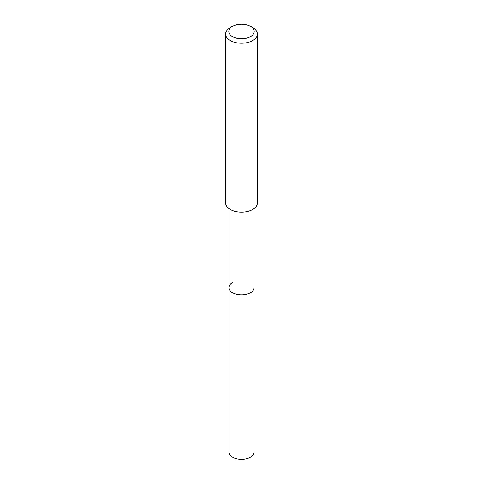 <?xml version="1.0" encoding="UTF-8"?>
<svg xmlns="http://www.w3.org/2000/svg" width="483" height="483" viewBox="0 0 483 483"><rect width="100%" height="100%" fill="white"/><g stroke="black" fill="none" stroke-linecap="round" stroke-linejoin="round"><path stroke-width="0.72" d="M228.918 208.541L228.918 452.136A12.582 7.263 0 0 0 236.682 458.85A12.582 7.263 0 0 0 250.399 457.274A12.582 7.263 0 0 0 254.082 452.136L254.082 287.633A12.582 7.263 180 0 1 250.399 292.77A12.582 7.263 180 0 1 236.682 294.34A12.582 7.263 180 0 1 228.918 287.633A12.582 7.263 180 0 1 232.601 282.495M228.918 287.633A12.582 7.263 0 0 0 236.682 294.34A12.582 7.263 0 0 0 250.399 292.77A12.582 7.263 0 0 0 254.082 287.633L254.082 208.541M225.646 34.064L225.646 202.975A15.854 9.153 0 0 0 235.432 211.427A15.854 9.153 0 0 0 252.712 209.447A15.854 9.153 0 0 0 257.354 202.975L257.354 34.064A15.854 9.153 180 0 1 252.712 40.53A15.854 9.153 180 0 1 235.432 42.516A15.854 9.153 180 0 1 225.646 34.064A15.854 9.153 180 0 1 230.288 27.591L232.534 26.293A12.685 7.323 180 0 1 250.466 26.293A12.685 7.323 180 0 1 250.466 36.648A12.685 7.323 180 0 1 232.534 36.648A12.685 7.323 180 0 1 232.534 26.293L230.288 27.591M250.466 26.293L252.712 27.591A15.854 9.153 180 0 1 257.354 34.064"/></g></svg>
